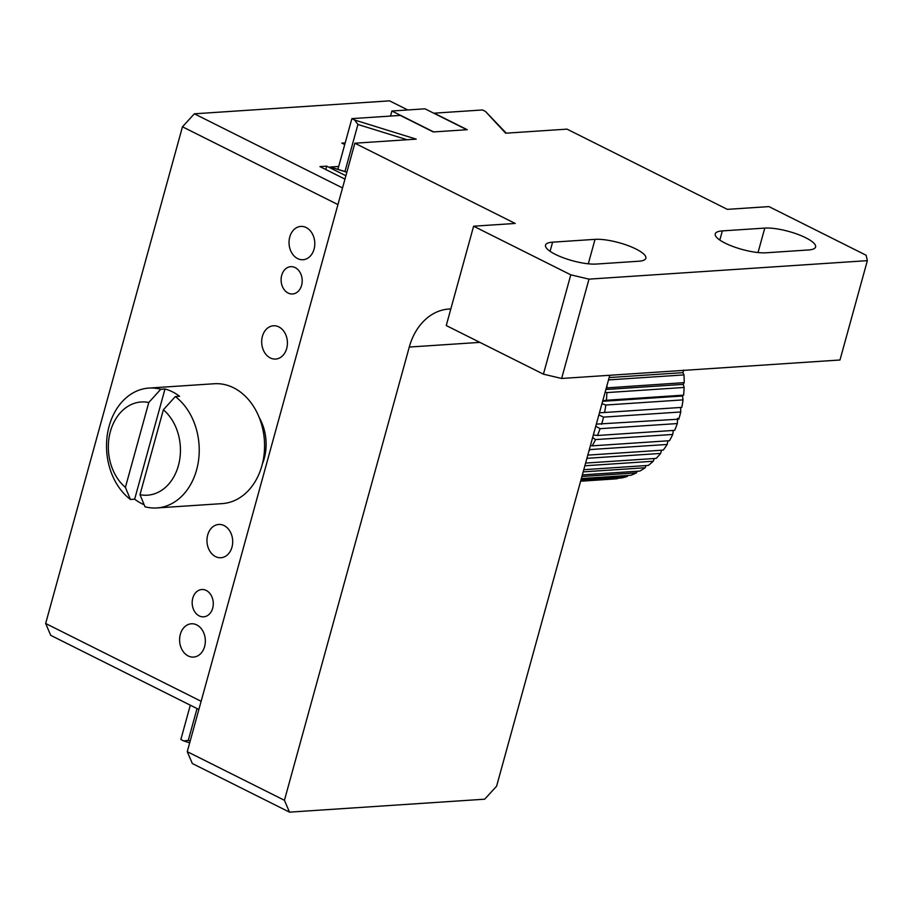<?xml version="1.0" encoding="UTF-8"?>
<svg xmlns="http://www.w3.org/2000/svg" width="913" height="913" viewBox="0 0 913 913"><rect width="100%" height="100%" fill="white"/><g stroke="black" fill="none" stroke-linecap="round" stroke-linejoin="round"><path stroke-width="1.37" d="M182.463 126.793L337.947 204.592L201.134 701.287L45.65 623.488L182.463 126.793L194.366 113.805L389.566 100.852L407.769 109.959M45.65 623.488L50.717 635.334L198.874 709.481M262.408 336.338A16.685 12.862 -93.8 0 0 275.658 359.06A16.685 12.862 -93.8 0 0 287.378 341.565A16.685 12.862 -93.8 0 0 273.444 325.77A16.685 12.862 -93.8 0 0 262.408 336.338M207.685 535.018A16.685 12.862 -93.8 0 0 220.935 557.74A16.685 12.862 -93.8 0 0 232.655 540.245A16.685 12.862 -93.8 0 0 218.721 524.45A16.685 12.862 -93.8 0 0 207.685 535.018M180.318 634.352A16.685 12.862 -93.8 0 0 193.567 657.075A16.685 12.862 -93.8 0 0 205.299 639.579A16.685 12.862 -93.8 0 0 191.353 623.784A16.685 12.862 -93.8 0 0 180.318 634.352M289.763 236.992A16.685 12.862 -93.8 0 0 303.025 259.726A16.685 12.862 -93.8 0 0 314.745 242.219A16.685 12.862 -93.8 0 0 300.811 226.424A16.685 12.862 -93.8 0 0 289.763 236.992M192.769 598.198A13.684 10.545 -93.8 0 0 203.633 616.834A13.684 10.545 -93.8 0 0 213.243 602.477A13.684 10.545 -93.8 0 0 201.819 589.524A13.684 10.545 -93.8 0 0 192.769 598.198M281.695 275.338A13.684 10.545 -93.8 0 0 292.559 293.975A13.684 10.545 -93.8 0 0 302.169 279.629A13.684 10.545 -93.8 0 0 290.745 266.676A13.684 10.545 -93.8 0 0 281.695 275.338M338.7 166.463L330.107 167.033L346.86 172.226M345.194 142.896L341.861 143.124L344.737 144.551M342.535 187.941L194.366 113.805M345.89 175.741L326.728 166.155L319.938 166.611L344.966 179.119M325.804 169.533L326.728 166.155M331.02 167.319L330.107 167.033M391.905 111.009L425.002 108.818L466.794 129.726L433.698 131.929L391.905 111.009L390.513 116.065M144.14 504.718A60.064 46.289 86.2 0 1 134.656 499.183L130.411 499.468A60.064 46.289 86.2 0 1 109.138 426.131A60.064 46.289 86.2 0 1 148.899 388.082A60.064 46.289 86.2 0 1 160.756 389.269L165.002 388.984A60.064 46.289 86.2 0 1 179.576 396.288L175.342 396.562A60.064 46.289 86.2 0 1 198.212 462.56A60.064 46.289 86.2 0 1 156.853 507.948A60.064 46.289 86.2 0 1 144.984 506.761L139.986 494.675L163.37 409.777A46.711 36.006 86.2 0 1 178.4 465.596A46.711 36.006 86.2 0 1 139.986 494.675M156.853 507.948L222.201 503.611A60.064 46.289 -93.8 0 0 264.405 440.614A60.064 46.289 -93.8 0 0 214.247 383.745L148.899 388.082M175.342 396.562L163.37 409.777M130.411 499.468L125.401 487.382A46.711 36.006 86.2 0 1 110.37 431.564A46.711 36.006 86.2 0 1 148.796 402.485L160.756 389.269M148.796 402.485L125.401 487.382M165.002 388.984L134.656 499.183M262.339 464.055A43.379 33.427 -93.8 0 0 259.258 417.64M450.817 308.936A60.064 46.289 -93.8 0 0 449.025 309.005A60.064 46.289 -93.8 0 0 409.275 347.054L284.434 800.29L289.501 812.148L484.689 799.195L496.592 786.207L609.793 375.277M284.434 800.29L187.256 751.673L354.849 143.215L515.194 223.445L473.607 226.207L446.252 325.553L543.418 374.17L570.785 274.836L588.988 279.138L867.35 260.65L866.117 255.229L768.94 206.6L727.353 209.362L567.019 129.132L505.654 133.207L485.385 111.375L482.532 109.959L434.177 113.166L467.216 129.703L433.276 131.951L400.236 115.415L351.87 118.633L354.723 120.048L357.919 124.476L407.107 139.746M187.256 751.673L192.323 763.519L289.501 812.148M190.201 740.979L188.272 740.386L183.707 740.922L180.854 739.496L190.303 705.19M354.723 120.048L416.214 139.141L354.849 143.215M867.35 260.65L839.983 359.996L561.632 378.473L543.418 374.17M764.774 228.09A30.026 7.875 -164.6 0 1 797.802 234.356A30.026 7.875 -164.6 0 1 815.594 247.001A30.026 7.875 -164.6 0 1 808.496 249.968L766.064 252.787A30.026 7.875 -164.6 0 1 733.036 246.521A30.026 7.875 -164.6 0 1 715.244 233.865A30.026 7.875 -164.6 0 1 722.343 230.898L764.774 228.09L758.03 252.536M595.036 239.354A30.026 7.875 -164.6 0 1 628.076 245.62A30.026 7.875 -164.6 0 1 645.856 258.265A30.026 7.875 -164.6 0 1 638.769 261.232L596.337 264.051A30.026 7.875 -164.6 0 1 563.298 257.786A30.026 7.875 -164.6 0 1 545.518 245.129A30.026 7.875 -164.6 0 1 552.605 242.173L595.036 239.354L588.303 263.8M473.607 226.207L570.785 274.836M189.676 742.874L183.707 740.922M351.87 118.633L337.901 169.35M188.272 740.386L197.037 708.556M344.954 171.541L357.919 124.476M588.988 279.138L561.632 378.473M506.27 133.161L485.385 111.375M683.597 370.085L682.935 372.652L683.974 374.901L608.515 379.911M606.3 387.922L684.214 382.638A100.11 77.148 -93.8 0 0 683.974 374.901M684.214 382.638L683.278 384.373L684.122 387.454L606.894 392.59A100.11 77.148 86.2 0 1 606.369 400.259L683.597 395.135A100.11 77.148 -93.8 0 0 684.122 387.454M683.597 395.135L682.49 396.014L683.038 399.883L605.81 405.018A100.11 77.148 86.2 0 1 604.554 412.505L681.783 407.381A100.11 77.148 -93.8 0 0 683.038 399.883M680.584 407.381L680.767 411.98L603.539 417.115L598.86 414.936M596.326 424.134L678.781 419.181A100.11 77.148 -93.8 0 0 680.767 411.98M677.572 418.291L677.32 423.564L600.092 428.688A100.11 77.148 86.2 0 1 597.422 435.49L674.65 430.354A100.11 77.148 -93.8 0 0 677.32 423.564M673.28 430.445L672.767 434.451L595.538 439.575A100.11 77.148 86.2 0 1 592.217 445.852L669.446 440.717A100.11 77.148 -93.8 0 0 672.767 434.451M667.928 440.819L667.186 444.46L589.958 449.584A100.11 77.148 86.2 0 1 588.862 451.262M587.789 455.119L663.26 450.109A100.11 77.148 -93.8 0 0 667.186 444.46M661.548 450.223L660.647 453.43L586.911 458.326M585.61 463.074L656.185 458.383A100.11 77.148 -93.8 0 0 660.647 453.43M654.233 458.52L653.252 461.248L584.856 465.778M583.784 469.693L648.333 465.413A100.11 77.148 -93.8 0 0 653.252 461.248M646.107 465.562L645.137 467.753L583.179 471.873M582.346 474.886L639.83 471.074A100.11 77.148 -93.8 0 0 645.137 467.753M637.285 471.245L636.418 472.866L581.912 476.483M581.33 478.572L630.815 475.285A100.11 77.148 -93.8 0 0 636.418 472.866M627.882 475.479L627.231 476.506L581.056 479.576M580.748 480.683L621.411 477.978A100.11 77.148 -93.8 0 0 627.231 476.506M618.021 478.207L580.645 481.071M580.611 481.219L613.57 479.028A100.11 77.148 -93.8 0 0 617.736 478.606M599.453 412.802L604.554 412.505M605.81 405.018L601.987 403.614M602.751 400.807L606.369 400.259M606.894 392.59L605.148 392.111M606.962 385.526A100.11 77.148 86.2 0 1 606.985 387.763M590.46 445.464L592.217 445.852M595.538 439.575L592.628 437.578M593.347 434.976L597.422 435.49M600.092 428.688L595.755 426.211M603.539 417.115A100.11 77.148 86.2 0 1 601.553 424.317M602.614 401.309L682.49 396.014M605.867 389.509L683.278 384.373M609.165 377.548L682.935 372.652M409.275 347.054L479.873 342.375M719.821 240.039L722.343 230.898M550.083 251.315L552.605 242.173M330.609 167.09L346.883 172.135"/></g></svg>
